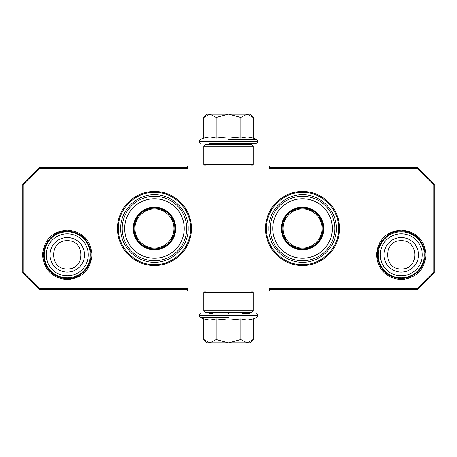 <?xml version="1.0" encoding="UTF-8"?>
<svg xmlns="http://www.w3.org/2000/svg" width="457" height="457" viewBox="0 0 457 457"><rect width="100%" height="100%" fill="white"/><g stroke="black" fill="none" stroke-linecap="round" stroke-linejoin="round"><path stroke-width="0.69" d="M154.466 265.517A37.017 37.017 0 0 0 191.483 228.5A37.017 37.017 0 0 0 154.466 191.483A37.017 37.017 0 0 0 117.449 228.5A37.017 37.017 0 0 0 154.466 265.517M302.534 265.517A37.017 37.017 0 0 0 339.551 228.5A37.017 37.017 0 0 0 302.534 191.483A37.017 37.017 0 0 0 265.517 228.5A37.017 37.017 0 0 0 302.534 265.517M67.27 279.598C52.218 278.13 43.963 269.87 42.495 254.823C43.963 239.776 52.218 231.516 67.27 230.048C82.323 231.516 90.577 239.776 92.046 254.823C90.577 269.87 82.323 278.13 67.27 279.598M401.246 279.598C386.194 278.13 377.939 269.87 376.471 254.823C377.939 239.776 386.194 231.516 401.246 230.048C416.298 231.516 424.553 239.776 426.021 254.823C424.553 269.87 416.298 278.13 401.246 279.598M39.713 168.616L23.838 184.491L23.838 272.509L39.713 288.384L187.37 288.384L187.37 290.029L269.63 290.029L269.63 288.384L417.287 288.384L433.162 272.509L433.162 184.491L417.287 168.616L269.63 168.616L269.63 166.971L187.37 166.971L187.37 168.616L39.713 168.616L39.302 167.628L22.85 184.08L22.85 272.92L23.838 272.509M23.838 184.491L22.85 184.08M39.713 288.384L39.302 289.372L187.37 289.372M22.85 272.92L39.302 289.372M269.63 290.029L269.63 291.018L187.37 291.018L187.37 290.029M269.63 289.372L417.698 289.372L417.287 288.384M417.698 289.372L434.15 272.92L434.15 184.08L433.162 184.491M433.162 272.509L434.15 272.92M417.287 168.616L417.698 167.628L269.63 167.628M434.15 184.08L417.698 167.628M187.37 166.971L187.37 165.982L269.63 165.982L269.63 166.971M187.37 167.628L39.302 167.628M190.58 228.5C191.072 247.797 173.763 265.106 154.466 264.614C135.169 265.106 117.86 247.797 118.352 228.5C117.86 209.203 135.169 191.894 154.466 192.386C173.763 191.894 191.072 209.203 190.58 228.5M338.648 228.5C339.14 247.797 321.831 265.106 302.534 264.614C283.237 265.106 265.928 247.797 266.42 228.5C265.928 209.203 283.237 191.894 302.534 192.386C321.831 191.894 339.14 209.203 338.648 228.5M401.246 231.79A23.033 23.033 0 0 1 424.279 254.823A23.033 23.033 0 0 1 401.246 277.856A23.033 23.033 0 0 1 378.213 254.823A23.033 23.033 0 0 1 401.246 231.79M401.246 233.813A21.011 21.011 0 0 1 422.257 254.823A21.011 21.011 0 0 1 401.246 275.834A21.011 21.011 0 0 1 380.235 254.823A21.011 21.011 0 0 1 401.246 233.813M67.27 231.79A23.033 23.033 0 0 1 90.303 254.823A23.033 23.033 0 0 1 67.27 277.856A23.033 23.033 0 0 1 44.238 254.823A23.033 23.033 0 0 1 67.27 231.79M67.27 233.813A21.011 21.011 0 0 1 88.281 254.823A21.011 21.011 0 0 1 67.27 275.834A21.011 21.011 0 0 1 46.26 254.823A21.011 21.011 0 0 1 67.27 233.813M244.244 313.228L244.901 312.571L212.099 312.405M244.901 144.595L212.099 144.595M209.535 143.772L255.977 143.772L212.756 143.772L212.099 144.429M228.5 143.772L247.466 143.772M249.888 114.159L253.195 117.466L247.151 114.159L249.888 114.159M204.273 116.998L207.112 114.159L209.849 114.159L203.805 117.466L203.805 138.094L209.797 136.889L216.155 138.094L228.134 136.889L240.845 138.094L247.203 136.889L253.195 138.094L253.195 117.466M228.5 139.351L256.651 139.351L228.5 139.351M209.849 114.159L247.151 114.159M246.889 114.159L240.845 117.466L228.757 114.159M240.845 138.094L240.845 117.466M228.243 114.159L216.155 117.466L210.111 114.159M216.155 138.094L216.155 117.466M209.797 143.772L210.163 143.772M203.805 117.466L204.296 116.975M207.112 342.841L203.805 339.534L209.849 342.841L207.112 342.841M252.727 340.002L249.888 342.841L247.151 342.841L253.195 339.534L253.195 318.906L247.203 320.111L240.845 318.906L228.866 320.111L216.155 318.906L209.797 320.111L203.805 318.906L203.805 339.534M212.099 312.571L212.756 313.228L209.535 313.228M228.5 313.228L228.134 313.228M249.83 313.228L241.993 313.228M228.5 317.649L200.349 317.649L228.5 317.649M247.151 342.841L209.849 342.841M210.111 342.841L216.155 339.534L228.243 342.841M216.155 318.906L216.155 339.534M228.757 342.841L240.845 339.534L246.889 342.841M240.845 318.906L240.845 339.534M253.195 339.534L252.704 340.025M203.822 310.76L205.467 312.405L251.533 312.405L253.178 310.76L203.822 310.76L203.822 292.663L253.178 292.663L251.533 291.018M253.178 310.76L253.178 292.663M205.467 291.018L203.822 292.663M253.178 146.24L251.533 144.595L205.467 144.595L203.822 146.24L253.178 146.24L253.178 164.337L203.822 164.337L205.467 165.982M203.822 146.24L203.822 164.337M251.533 165.982L253.178 164.337M154.466 249.396A20.896 20.896 0 0 1 133.57 228.5A20.896 20.896 0 0 1 154.466 207.604A20.896 20.896 0 0 1 175.362 228.5A20.896 20.896 0 0 1 154.466 249.396M154.466 249.745A21.245 21.245 0 0 0 175.711 228.5A21.245 21.245 0 0 0 154.466 207.255A21.245 21.245 0 0 0 133.221 228.5A21.245 21.245 0 0 0 154.466 249.745M154.466 198.726A29.774 29.774 0 0 0 124.692 228.5A29.774 29.774 0 0 0 154.466 258.274A29.774 29.774 0 0 0 184.24 228.5A29.774 29.774 0 0 0 154.466 198.726M154.466 260.747A32.247 32.247 0 0 0 186.713 228.5A32.247 32.247 0 0 0 154.466 196.253A32.247 32.247 0 0 0 122.219 228.5A32.247 32.247 0 0 0 154.466 260.747M120.739 228.5C120.277 210.477 136.443 194.311 154.466 194.773C172.489 194.311 188.655 210.477 188.193 228.5C188.655 246.523 172.489 262.689 154.466 262.227C136.443 262.689 120.277 246.523 120.739 228.5M134.941 228.5A19.525 19.525 0 0 1 154.466 208.975A19.525 19.525 0 0 1 173.991 228.5A19.525 19.525 0 0 1 154.466 248.025A19.525 19.525 0 0 1 134.941 228.5M134.067 228.5A20.399 20.399 0 0 1 154.466 208.101A20.399 20.399 0 0 1 174.865 228.5A20.399 20.399 0 0 1 154.466 248.899A20.399 20.399 0 0 1 134.067 228.5M302.534 249.396A20.896 20.896 0 0 1 281.638 228.5A20.896 20.896 0 0 1 302.534 207.604A20.896 20.896 0 0 1 323.43 228.5A20.896 20.896 0 0 1 302.534 249.396M302.534 249.745A21.245 21.245 0 0 0 323.779 228.5A21.245 21.245 0 0 0 302.534 207.255A21.245 21.245 0 0 0 281.289 228.5A21.245 21.245 0 0 0 302.534 249.745M302.534 198.726A29.774 29.774 0 0 0 272.76 228.5A29.774 29.774 0 0 0 302.534 258.274A29.774 29.774 0 0 0 332.308 228.5A29.774 29.774 0 0 0 302.534 198.726M302.534 260.747A32.247 32.247 0 0 0 334.781 228.5A32.247 32.247 0 0 0 302.534 196.253A32.247 32.247 0 0 0 270.287 228.5A32.247 32.247 0 0 0 302.534 260.747M268.807 228.5C268.345 210.477 284.511 194.311 302.534 194.773C320.557 194.311 336.723 210.477 336.261 228.5C336.723 246.523 320.557 262.689 302.534 262.227C284.511 262.689 268.345 246.523 268.807 228.5M283.009 228.5A19.525 19.525 0 0 1 302.534 208.975A19.525 19.525 0 0 1 322.059 228.5A19.525 19.525 0 0 1 302.534 248.025A19.525 19.525 0 0 1 283.009 228.5M282.135 228.5A20.399 20.399 0 0 1 302.534 208.101A20.399 20.399 0 0 1 322.933 228.5A20.399 20.399 0 0 1 302.534 248.899A20.399 20.399 0 0 1 282.135 228.5M401.246 272.081A17.257 17.257 -90 0 0 418.503 254.823A17.257 17.257 -90 0 0 401.246 237.566A17.257 17.257 90 0 0 383.989 254.823A17.257 17.257 90 0 0 401.246 272.081M401.246 268.905C419.406 269.784 419.406 239.862 401.246 240.742C383.086 239.862 383.086 269.784 401.246 268.905M67.27 272.081A17.257 17.257 -90 0 0 84.528 254.823A17.257 17.257 -90 0 0 67.27 237.566A17.257 17.257 90 0 0 50.013 254.823A17.257 17.257 90 0 0 67.27 272.081M67.27 268.905C85.43 269.784 85.43 239.862 67.27 240.742C49.11 239.862 49.11 269.784 67.27 268.905M253.195 138.094L256.651 139.351L257.948 141.796L199.052 141.796L201.023 143.772M257.948 141.207L199.052 141.207L199.052 141.796M203.805 318.906L200.349 317.649L199.052 315.204L257.948 315.204L255.977 313.228M199.052 315.793L257.948 315.793L257.948 315.204M244.244 143.772L244.901 144.429M257.948 141.796L255.977 143.772M203.805 138.094L200.349 139.351L199.052 141.207M199.052 315.204L201.023 313.228M253.195 318.906L256.651 317.649L257.948 315.793M67.27 278.564C81.632 279.038 93.748 264.392 90.589 250.373C87.418 238.383 79.649 231.95 67.27 231.082C60.038 231.225 54.023 233.995 49.219 239.405C42.078 248.928 41.696 258.719 48.065 268.779C52.903 275.103 59.307 278.364 67.27 278.564M401.246 278.564C413.454 277.736 421.205 271.424 424.49 259.639C427.912 245.535 415.75 230.591 401.246 231.082C386.742 230.591 374.58 245.535 378.002 259.639C381.287 271.424 389.038 277.736 401.246 278.564"/></g></svg>
